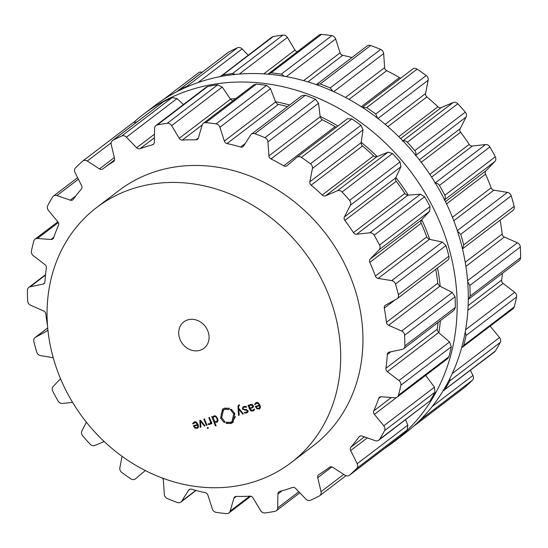 <?xml version="1.0" encoding="UTF-8"?>
<svg xmlns="http://www.w3.org/2000/svg" width="548" height="548" viewBox="0 0 548 548"><rect width="100%" height="100%" fill="white"/><g stroke="black" fill="none" stroke-linecap="round" stroke-linejoin="round"><path stroke-width="0.82" d="M425.817 375.51A189.567 163.51 -127.3 0 0 425.981 375.14A189.567 163.51 -127.3 0 1 425.817 375.51M438.852 332.766A189.567 163.51 -127.3 0 0 440.366 320.703A189.567 163.51 -127.3 0 1 438.852 332.766M440.202 286.344A189.567 163.51 -127.3 0 0 437.523 267.938A189.567 163.51 -127.3 0 1 440.202 286.344M429.776 239.394A189.567 163.51 -127.3 0 0 421.741 219.686A189.567 163.51 -127.3 0 1 429.776 239.394M408.267 195.129A189.567 163.51 -127.3 0 0 395.841 177.545A189.567 163.51 -127.3 0 1 408.267 195.129M377.147 156.584A189.567 163.51 -127.3 0 0 361.173 142.336A189.567 163.51 -127.3 0 1 377.147 156.584M337.924 126.033A189.567 163.51 -127.3 0 0 320.128 116.457A189.567 163.51 -127.3 0 1 337.924 126.033M289.632 105.024A189.567 163.51 -127.3 0 0 275.507 101.675A189.567 163.51 -127.3 0 1 289.632 105.024M235.681 98.661A189.567 163.51 -127.3 0 0 230.352 98.989A189.567 163.51 -127.3 0 1 235.681 98.661M202.561 81.077A206.164 177.819 -127.3 0 0 154.557 105.819L143.432 114.299A206.164 177.819 -127.3 0 0 134.02 122.088A206.164 177.819 -127.3 0 1 143.432 114.299A206.164 177.819 -127.3 0 1 191.437 89.564A206.164 177.819 -127.3 0 0 143.432 114.299L154.557 105.819A206.164 177.819 -127.3 0 1 202.561 81.077A206.164 177.819 -127.3 0 1 438.249 187.978A206.164 177.819 -127.3 0 1 404.568 433.701A206.164 177.819 -127.3 0 0 438.249 187.978A206.164 177.819 -127.3 0 0 202.561 81.077M384.586 448.456A206.164 177.819 -127.3 0 0 393.443 442.181A206.164 177.819 -127.3 0 0 427.118 196.465A206.164 177.819 -127.3 0 0 191.437 89.564A206.164 177.819 -127.3 0 1 427.118 196.465A206.164 177.819 -127.3 0 1 393.443 442.181A206.164 177.819 -127.3 0 1 384.586 448.456M253.786 481.884A160.393 138.343 -127.3 0 0 291.132 462.642A160.393 138.343 -127.3 0 0 303.887 251.21A160.393 138.343 -127.3 0 0 96.626 207.548A160.393 138.343 -127.3 0 0 70.425 398.718A160.393 138.343 -127.3 0 0 253.786 481.884M96.626 207.548L118.882 190.574A160.393 138.343 52.7 0 1 326.142 234.243A160.393 138.343 52.7 0 1 313.388 445.668L291.132 462.642M162.29 478.02A3.315 2.863 52.7 0 1 163.373 480.349L164.332 494.392A4.425 3.815 -127.3 0 0 167.325 498.564A206.164 177.819 -127.3 0 0 172.325 500.598A206.164 177.819 -127.3 0 0 177.353 502.502A4.425 3.815 -127.3 0 0 180.874 502.064A4.425 3.815 -127.3 0 0 181.662 501.201L188.622 490.275A3.315 2.863 52.7 0 1 189.218 489.624A3.315 2.863 52.7 0 1 191.663 489.234A187.354 161.598 -127.3 0 0 198.438 491.097A187.354 161.598 -127.3 0 0 205.24 492.679A3.315 2.863 52.7 0 1 207.918 495.173L212.343 508.996A4.425 3.815 -127.3 0 0 216.172 512.366A206.164 177.819 -127.3 0 0 221.33 513.051A206.164 177.819 -127.3 0 0 226.482 513.592A4.425 3.815 -127.3 0 0 228.948 512.914A4.425 3.815 -127.3 0 0 230.16 511.113L233.873 498.262A3.315 2.863 52.7 0 1 234.784 496.913A3.315 2.863 52.7 0 1 236.435 496.392A187.354 161.598 -127.3 0 0 243.196 496.42A187.354 161.598 -127.3 0 0 249.915 496.159A3.315 2.863 52.7 0 1 253.032 497.933L260.615 510.592A4.425 3.815 -127.3 0 0 265.02 512.935A206.164 177.819 -127.3 0 0 269.986 512.222A206.164 177.819 -127.3 0 0 274.904 511.359A4.425 3.815 -127.3 0 0 276.329 510.729A4.425 3.815 -127.3 0 0 277.692 507.88L277.911 493.974A3.315 2.863 52.7 0 1 278.939 491.837A3.315 2.863 52.7 0 1 279.823 491.405A187.354 161.598 -127.3 0 0 286.111 489.597A187.354 161.598 -127.3 0 0 292.29 487.508A3.315 2.863 52.7 0 1 295.625 488.439L305.859 499.077A4.425 3.815 -127.3 0 0 310.538 500.221A206.164 177.819 -127.3 0 0 314.963 498.159A206.164 177.819 -127.3 0 0 319.32 495.961A4.425 3.815 -127.3 0 0 319.792 495.659A4.425 3.815 -127.3 0 0 321.039 491.707L317.744 477.705A3.315 2.863 52.7 0 1 318.676 474.739A3.315 2.863 52.7 0 1 318.868 474.609A187.354 161.598 -127.3 0 0 324.258 471.081A187.354 161.598 -127.3 0 0 329.471 467.314A3.315 2.863 52.7 0 1 332.807 467.341L344.98 475.226A4.425 3.815 -127.3 0 0 349.439 475.253A4.425 3.815 -127.3 0 0 349.617 475.102A206.164 177.819 -127.3 0 0 353.213 471.828A206.164 177.819 -127.3 0 0 356.707 468.444A4.425 3.815 -127.3 0 0 357.228 463.711L350.651 450.566A3.315 2.863 52.7 0 1 350.919 447.147A187.354 161.598 -127.3 0 0 355.036 442.147A187.354 161.598 -127.3 0 0 358.926 436.948A3.315 2.863 52.7 0 1 359.447 436.414A3.315 2.863 52.7 0 1 362.029 436.071L375.325 440.667A4.425 3.815 -127.3 0 0 378.778 440.208A4.425 3.815 -127.3 0 0 379.6 439.291A206.164 177.819 -127.3 0 0 382.12 435.023A206.164 177.819 -127.3 0 0 384.511 430.68A4.425 3.815 -127.3 0 0 383.805 425.789L374.387 414.391A3.315 2.863 52.7 0 1 373.777 410.897A187.354 161.598 -127.3 0 0 376.346 404.76A187.354 161.598 -127.3 0 0 378.654 398.485A3.315 2.863 52.7 0 1 379.524 397.273A3.315 2.863 52.7 0 1 381.319 396.759L394.82 397.759A4.425 3.815 -127.3 0 0 397.218 397.081A4.425 3.815 -127.3 0 0 398.451 395.211A206.164 177.819 -127.3 0 0 399.711 390.258A206.164 177.819 -127.3 0 0 400.841 385.244A4.425 3.815 -127.3 0 0 398.958 380.531L387.347 371.66A3.315 2.863 52.7 0 1 385.895 368.318A187.354 161.598 -127.3 0 0 386.737 361.468A187.354 161.598 -127.3 0 0 387.306 354.549A3.315 2.863 52.7 0 1 388.327 352.556A3.315 2.863 52.7 0 1 389.347 352.097L402.143 349.425A4.425 3.815 -127.3 0 0 403.499 348.809A4.425 3.815 -127.3 0 0 404.869 345.884A206.164 177.819 -127.3 0 0 404.794 340.568A206.164 177.819 -127.3 0 0 404.582 335.232A4.425 3.815 -127.3 0 0 401.65 331.019L388.628 325.279A3.315 2.863 52.7 0 1 386.45 322.32A187.354 161.598 -127.3 0 0 385.504 315.223A187.354 161.598 -127.3 0 0 384.292 308.127A3.315 2.863 52.7 0 1 385.258 305.311A3.315 2.863 52.7 0 1 385.566 305.113L396.786 298.955A4.425 3.815 -127.3 0 0 397.197 298.687A4.425 3.815 -127.3 0 0 398.423 294.666A206.164 177.819 -127.3 0 0 397.026 289.351A206.164 177.819 -127.3 0 0 395.485 284.063A4.425 3.815 -127.3 0 0 391.697 280.631L378.161 278.411A3.315 2.863 52.7 0 1 375.394 276.041A187.354 161.598 -127.3 0 0 372.729 269.178A187.354 161.598 -127.3 0 0 369.818 262.389A3.315 2.863 52.7 0 1 370.249 259.019L379.113 249.792A4.425 3.815 -127.3 0 0 379.565 245.045A206.164 177.819 -127.3 0 0 376.921 240.099A206.164 177.819 -127.3 0 0 374.161 235.208A4.425 3.815 -127.3 0 0 369.784 232.797L356.652 234.249A3.315 2.863 52.7 0 1 353.481 232.626A187.354 161.598 -127.3 0 0 349.281 226.461A187.354 161.598 -127.3 0 0 344.87 220.447A3.315 2.863 52.7 0 1 344.418 216.946L350.343 205.288A4.425 3.815 -127.3 0 0 349.562 200.404A206.164 177.819 -127.3 0 0 345.863 196.157A206.164 177.819 -127.3 0 0 342.068 192.006A4.425 3.815 -127.3 0 0 337.397 190.779L325.567 195.807A3.315 2.863 52.7 0 1 322.21 195.033A187.354 161.598 -127.3 0 0 316.765 189.998A187.354 161.598 -127.3 0 0 311.154 185.162A3.315 2.863 52.7 0 1 309.853 181.778L312.422 168.469A4.425 3.815 -127.3 0 0 310.463 163.784A206.164 177.819 -127.3 0 0 305.962 160.53A206.164 177.819 -127.3 0 0 301.393 157.399A4.425 3.815 -127.3 0 0 296.886 157.324A4.425 3.815 -127.3 0 0 296.749 157.434L287.022 165.695A3.315 2.863 52.7 0 1 286.919 165.777A3.315 2.863 52.7 0 1 283.713 165.839A187.354 161.598 -127.3 0 0 277.384 162.263A187.354 161.598 -127.3 0 0 270.959 158.941A3.315 2.863 52.7 0 1 268.897 155.892L267.938 141.857A4.425 3.815 -127.3 0 0 264.944 137.685A206.164 177.819 -127.3 0 0 259.944 135.644A206.164 177.819 -127.3 0 0 254.909 133.739A4.425 3.815 -127.3 0 0 251.395 134.178A4.425 3.815 -127.3 0 0 250.607 135.048L243.648 145.974A3.315 2.863 52.7 0 1 243.052 146.624A3.315 2.863 52.7 0 1 240.606 147.015A187.354 161.598 -127.3 0 0 233.832 145.152A187.354 161.598 -127.3 0 0 227.023 143.562A3.315 2.863 52.7 0 1 224.351 141.069L219.919 127.246A4.425 3.815 -127.3 0 0 216.09 123.875A206.164 177.819 -127.3 0 0 210.939 123.19A206.164 177.819 -127.3 0 0 205.788 122.649A4.425 3.815 -127.3 0 0 203.322 123.327A4.425 3.815 -127.3 0 0 202.109 125.129L198.397 137.98A3.315 2.863 52.7 0 1 197.486 139.336A3.315 2.863 52.7 0 1 195.835 139.85A187.354 161.598 -127.3 0 0 189.074 139.829A187.354 161.598 -127.3 0 0 182.354 140.083A3.315 2.863 52.7 0 1 179.237 138.308L171.654 125.65A4.425 3.815 -127.3 0 0 167.25 123.314A206.164 177.819 -127.3 0 0 162.283 124.026A206.164 177.819 -127.3 0 0 157.365 124.882A4.425 3.815 -127.3 0 0 155.94 125.513A4.425 3.815 -127.3 0 0 154.577 128.369L154.358 142.268A3.315 2.863 52.7 0 1 153.33 144.412A3.315 2.863 52.7 0 1 152.447 144.836A187.354 161.598 -127.3 0 0 146.158 146.652A187.354 161.598 -127.3 0 0 139.98 148.734A3.315 2.863 52.7 0 1 136.644 147.802L126.41 137.171A4.425 3.815 -127.3 0 0 121.731 136.02A206.164 177.819 -127.3 0 0 117.299 138.082A206.164 177.819 -127.3 0 0 112.943 140.281A4.425 3.815 -127.3 0 0 112.477 140.583A4.425 3.815 -127.3 0 0 111.23 144.535L114.525 158.536A3.315 2.863 52.7 0 1 113.594 161.502A3.315 2.863 52.7 0 1 113.395 161.633A187.354 161.598 -127.3 0 0 108.011 165.16A187.354 161.598 -127.3 0 0 102.798 168.935A3.315 2.863 52.7 0 1 99.462 168.907L87.283 161.023A4.425 3.815 -127.3 0 0 82.83 160.989A4.425 3.815 -127.3 0 0 82.652 161.139A206.164 177.819 -127.3 0 0 79.056 164.414A206.164 177.819 -127.3 0 0 75.562 167.804A4.425 3.815 -127.3 0 0 75.035 172.538L81.618 185.683A3.315 2.863 52.7 0 1 81.351 189.094A187.354 161.598 -127.3 0 0 77.234 194.095A187.354 161.598 -127.3 0 0 73.343 199.294A3.315 2.863 52.7 0 1 72.822 199.828A3.315 2.863 52.7 0 1 70.233 200.178L56.944 195.574A4.425 3.815 -127.3 0 0 53.492 196.04A4.425 3.815 -127.3 0 0 52.663 196.958A206.164 177.819 -127.3 0 0 50.149 201.219A206.164 177.819 -127.3 0 0 47.758 205.569A4.425 3.815 -127.3 0 0 48.464 210.453L57.876 221.851A3.315 2.863 52.7 0 1 58.492 225.351A187.354 161.598 -127.3 0 0 55.923 231.482A187.354 161.598 -127.3 0 0 53.615 237.757A3.315 2.863 52.7 0 1 52.745 238.969A3.315 2.863 52.7 0 1 50.95 239.483L37.442 238.483A4.425 3.815 -127.3 0 0 35.051 239.168A4.425 3.815 -127.3 0 0 33.818 241.031A206.164 177.819 -127.3 0 0 32.558 245.99A206.164 177.819 -127.3 0 0 31.428 251.005A4.425 3.815 -127.3 0 0 33.312 255.711L44.922 264.581A3.315 2.863 52.7 0 1 46.368 267.924A187.354 161.598 -127.3 0 0 45.532 274.774A187.354 161.598 -127.3 0 0 44.963 281.693A3.315 2.863 52.7 0 1 43.943 283.686A3.315 2.863 52.7 0 1 42.922 284.152L30.126 286.823A4.425 3.815 -127.3 0 0 28.77 287.44A4.425 3.815 -127.3 0 0 27.4 290.358A206.164 177.819 -127.3 0 0 27.469 295.673A206.164 177.819 -127.3 0 0 27.681 301.01A4.425 3.815 -127.3 0 0 30.62 305.222L43.635 310.963A3.315 2.863 52.7 0 1 45.82 313.922A187.354 161.598 -127.3 0 0 46.765 321.018A187.354 161.598 -127.3 0 0 47.512 325.574M47.882 329.704A3.315 2.863 52.7 0 1 47.012 330.93A3.315 2.863 52.7 0 1 46.696 331.136L35.483 337.287A4.425 3.815 -127.3 0 0 35.072 337.554A4.425 3.815 -127.3 0 0 33.839 341.582A206.164 177.819 -127.3 0 0 35.243 346.891A206.164 177.819 -127.3 0 0 36.785 352.186A4.425 3.815 -127.3 0 0 40.566 355.611L53.204 357.686M60.547 378.757L53.156 386.45A4.425 3.815 -127.3 0 0 52.704 391.204A206.164 177.819 -127.3 0 0 55.348 396.149A206.164 177.819 -127.3 0 0 58.109 401.04A4.425 3.815 -127.3 0 0 62.486 403.444L72.548 402.335M86.379 422.193L81.926 430.954A4.425 3.815 -127.3 0 0 82.707 435.845A206.164 177.819 -127.3 0 0 86.406 440.085A206.164 177.819 -127.3 0 0 90.201 444.243A4.425 3.815 -127.3 0 0 94.873 445.469L104.175 441.517M122.06 456.32L119.848 467.773A4.425 3.815 -127.3 0 0 121.8 472.458A206.164 177.819 -127.3 0 0 126.3 475.712A206.164 177.819 -127.3 0 0 130.869 478.849A4.425 3.815 -127.3 0 0 135.383 478.918A4.425 3.815 -127.3 0 0 135.52 478.808L145.247 470.547A3.315 2.863 52.7 0 1 145.268 470.526M193.697 423.097L194.499 422.645L196.17 422.837L197.396 424.536L193.369 425.796L195.026 428.173L197.766 428.091L198.431 427.063L198.075 424.488L196.458 422.289L194.287 422.035L192.588 423.659L193.204 423.905L195.704 421.727M205.075 425.851L200.39 420.22L199.787 420.405L200.232 427.358L200.911 427.152L200.404 421.097L204.397 426.056L205.075 425.851M206.411 425.433L207.021 425.241L204.452 418.946L203.842 419.138L206.411 425.433L206.939 425.029M207.562 428.454L208.322 428.221L207.987 427.399L207.226 427.632L207.562 428.454L208.213 427.961M209.569 423.871L208.274 423.714L208.028 424.337L209.665 424.501L210.994 423.056L211.329 423.892L211.946 423.7L209.377 417.412L208.761 417.603L210.343 421.481L210.487 422.933L209.569 423.871L211.227 422.727M214.015 415.87L212.658 417.295L212.323 416.487L211.713 416.679L215.501 425.974L216.118 425.782L214.563 421.974L216.645 422.323L217.337 421.974L217.946 419.932L217.494 418.419L215.659 415.973L214.015 415.87L212.658 417.295M224.769 422.426L223.913 422.227L220.611 418.049L222.577 409.157L224.57 408.13L229.502 408.356L228.66 408.404L229.228 409.507L225.05 409.315L223.365 410.185L221.7 417.713L224.981 421.946L224.769 422.426M200.075 350.282A16.591 14.31 52.7 0 1 181.107 341.678A16.591 14.31 52.7 0 1 183.82 321.895A16.591 14.31 52.7 0 1 205.26 326.416A16.591 14.31 52.7 0 1 203.938 348.288A16.591 14.31 52.7 0 1 200.075 350.282M230.372 422.35L232.057 421.487L233.722 413.952L230.441 409.719L230.653 409.246L231.503 409.438L234.811 413.617L232.845 422.515L230.859 423.536L225.927 423.316L226.762 423.268L226.194 422.166L230.372 422.35M239.044 404.924L237.976 406.404L238.551 415.384L239.223 415.172L238.723 409.116L242.716 414.083L243.387 413.87L238.702 408.239L238.599 406.328L239.538 405.431L239.298 404.849L238.449 405.219M239.469 405.26L238.887 405.705L239.497 405.335M243.956 406.513L242.935 407.013L242.394 409.103L247.347 410.705L247.045 412.055L244.518 412.356L244.292 412.932L246.6 412.959L247.449 412.534L247.949 410.521L242.997 408.918L243.333 407.513L244.216 407.096L246.436 407.267L246.669 406.678L243.956 406.513M254.368 409.294L252.662 410.397L250.402 409.37L250.114 408.664L253.279 407.137L253.272 405.63L252.347 404.534L250.402 404.499L248.922 405.753L248.669 405.13L248.052 405.321L249.813 409.63L250.977 410.986L252.909 410.986L254.019 410.411L254.56 409.383L253.943 409.103L253.416 410.041L254.621 409.123M255.615 403.746L256.416 403.294L258.087 403.486L259.314 405.184L255.279 406.445L256.944 408.822L259.684 408.74L260.341 407.712L259.985 405.136L258.375 402.931L256.204 402.684L254.505 404.308L255.121 404.554L257.622 402.376M296.886 157.324L347.48 118.745L351.864 118.916A206.164 177.819 52.7 0 1 356.433 122.053A206.164 177.819 52.7 0 1 360.933 125.307L363.023 129.883L361.125 142.686L361.646 144.98A3.315 2.863 52.7 0 0 362.509 146.008A187.354 161.598 52.7 0 1 368.119 150.837A187.354 161.598 52.7 0 1 373.565 155.879A3.315 2.863 52.7 0 0 374.668 156.605L376.839 156.714L388.005 152.186L392.539 153.522A206.164 177.819 52.7 0 1 396.327 157.68A206.164 177.819 52.7 0 1 400.026 161.92L400.944 166.702L395.69 177.853L395.622 180.1A3.315 2.863 52.7 0 0 396.231 181.292A187.354 161.598 52.7 0 1 400.636 187.306A187.354 161.598 52.7 0 1 404.835 193.465A3.315 2.863 52.7 0 0 405.76 194.444L407.924 195.156L420.391 194.211L424.625 196.725A206.164 177.819 52.7 0 1 427.385 201.616A206.164 177.819 52.7 0 1 430.029 206.562L429.721 211.206L421.515 219.926L420.864 221.961A3.315 2.863 52.7 0 0 421.179 223.228A187.354 161.598 52.7 0 1 424.084 230.016A187.354 161.598 52.7 0 1 426.748 236.88A3.315 2.863 52.7 0 0 427.426 238.038L429.433 239.318L442.305 242.045L445.949 245.579A206.164 177.819 52.7 0 1 447.49 250.874A206.164 177.819 52.7 0 1 448.894 256.183L398.423 294.666M447.394 260.369C448.737 259.629 449.237 258.238 448.894 256.183M435.715 269.321A187.354 161.598 52.7 0 1 436.859 276.062A187.354 161.598 52.7 0 1 437.804 283.165L386.45 322.32M403.499 348.809L454.039 310.278L455.333 307.407A206.164 177.819 52.7 0 0 455.265 302.085A206.164 177.819 52.7 0 0 455.052 296.756L452.258 292.433L439.9 286.186L438.195 284.419A3.315 2.863 52.7 0 1 437.804 283.165M438.078 322.443A187.354 161.598 52.7 0 1 437.256 329.163L385.895 368.318M397.218 397.081L447.716 358.57L448.915 356.734A206.164 177.819 52.7 0 0 450.182 351.775A206.164 177.819 52.7 0 0 451.305 346.761L449.565 341.945L438.612 332.568L437.331 330.437A3.315 2.863 52.7 0 1 437.256 329.163M378.778 440.208L430.07 400.807A206.164 177.819 52.7 0 0 432.584 396.547A206.164 177.819 52.7 0 0 434.975 392.197L434.413 387.203L425.7 375.359M336.479 127.136L336.273 127.109A3.315 2.863 52.7 0 1 335.068 126.677L283.713 165.839M251.395 134.178L301.948 95.633L305.38 95.263A206.164 177.819 52.7 0 1 310.408 97.167A206.164 177.819 52.7 0 1 315.408 99.202L318.546 103.264L320.169 116.799L321.251 118.984A3.315 2.863 52.7 0 0 322.313 119.779A187.354 161.598 52.7 0 1 328.738 123.108A187.354 161.598 52.7 0 1 335.068 126.677M399.711 436.907L400.081 436.626A206.164 177.819 52.7 0 0 403.677 433.352A206.164 177.819 52.7 0 0 407.171 429.961L407.835 425.125L405.534 419.802M203.322 123.327L253.834 84.817L256.252 84.173A206.164 177.819 52.7 0 1 261.403 84.714A206.164 177.819 52.7 0 1 266.561 85.399L270.527 88.66L275.617 101.976L277.199 103.894A3.315 2.863 52.7 0 0 278.384 104.401A187.354 161.598 52.7 0 1 285.186 105.99A187.354 161.598 52.7 0 1 287.556 106.613M232.818 100.839A3.315 2.863 52.7 0 1 232.475 100.736L230.509 99.215L222.255 87.064L217.714 84.83L167.25 123.314M155.94 125.513L206.425 87.022L207.829 86.406A206.164 177.819 52.7 0 1 212.747 85.543A206.164 177.819 52.7 0 1 217.714 84.83M183.436 104.545L177.018 98.585L172.195 97.544L121.731 136.02M112.477 140.583L163.414 101.805A206.164 177.819 52.7 0 1 167.77 99.606A206.164 177.819 52.7 0 1 172.195 97.544M136.863 121.985L133.301 122.512L82.83 160.989M197.924 424.138L197.396 424.536M197.068 428.44L198.239 427.543L197.273 427.632M194.41 422.988L193.793 422.741L194.41 421.727M193.793 422.741L192.588 423.659M200.883 426.865L200.232 427.358M200.842 420.761L200.404 421.097M204.918 425.666L204.397 426.056M208.63 423.878L208.028 424.337M210.816 423.597L209.98 423.679M211.521 422.652L210.994 423.056M211.857 423.488L211.329 423.892M210.775 422.946L211.692 422.015M216.035 425.57L215.501 425.974M215.001 421.638L214.563 421.974M217.803 421.419L216.323 421.761L214.631 421.35L213.151 417.734L214.165 416.487L215.857 416.891L216.885 418.61L217.337 420.508L216.323 421.761M224.502 421.638L224.077 421.96M223.365 410.185L226.256 408.397L228.934 408.192M223.207 408.733L221.166 414.329M235.462 416.411L233.263 420.569L232.057 421.487M227.18 422.467L226.831 422.734M227.694 422.556L226.762 423.268M227.132 422.392L232.064 422.618L233.421 422.015M230.879 409.383L230.441 409.719M231.77 409.63L231.085 410.151M231.866 409.705L230.92 410.418M239.181 405.479L239.243 404.862M239.202 414.891L238.551 415.384M239.154 408.787L238.723 409.116M243.237 413.685L242.716 414.083M243.442 407.438L243.661 406.616M244.901 412.466L244.292 412.932M247.922 412L246.778 412.219M245.038 406.315L243.333 407.513M248.922 405.753L250.265 404.54M254.347 409.986L253.06 410.253M253.286 407.13L250.114 408.664M259.834 404.787L259.314 405.184M258.978 409.089L260.156 408.192L259.19 408.281M256.327 403.636L255.711 403.383L256.32 402.376M255.711 403.383L254.505 404.308M198.034 424.399L194.204 426.139L197.616 425.07L197.897 426.323L196.828 427.851L194.889 427.269L194.204 426.139M214.939 415.768L213.638 416.747L215.09 415.781M511.216 195.814L460.752 234.297A206.164 177.819 52.7 0 1 462.286 239.586A206.164 177.819 52.7 0 1 463.69 244.901L462.491 248.895L512.928 210.446A4.425 3.815 -127.3 0 0 514.161 206.418A206.164 177.819 -127.3 0 0 512.757 201.109A206.164 177.819 -127.3 0 0 511.216 195.814A4.425 3.815 -127.3 0 0 507.434 192.389L493.892 190.17A3.315 2.863 52.7 0 1 491.124 187.793A187.354 161.598 -127.3 0 0 488.46 180.929A187.354 161.598 -127.3 0 0 485.549 174.148A3.315 2.863 52.7 0 1 485.98 170.771L494.844 161.55A4.425 3.815 -127.3 0 0 495.296 156.797A206.164 177.819 -127.3 0 0 492.652 151.851A206.164 177.819 -127.3 0 0 489.891 146.96A4.425 3.815 -127.3 0 0 485.514 144.556L472.383 146.008A3.315 2.863 52.7 0 1 469.211 144.377A187.354 161.598 -127.3 0 0 465.012 138.219A187.354 161.598 -127.3 0 0 460.608 132.205A3.315 2.863 52.7 0 1 460.156 128.705L466.074 117.046A4.425 3.815 -127.3 0 0 465.293 112.155A206.164 177.819 -127.3 0 0 461.594 107.915A206.164 177.819 -127.3 0 0 457.799 103.757A4.425 3.815 -127.3 0 0 453.128 102.531L441.298 107.559A3.315 2.863 52.7 0 1 437.941 106.792A187.354 161.598 -127.3 0 0 432.495 101.75A187.354 161.598 -127.3 0 0 426.885 96.921A3.315 2.863 52.7 0 1 425.584 93.53L428.152 80.227A4.425 3.815 -127.3 0 0 426.2 75.542A206.164 177.819 -127.3 0 0 421.7 72.288A206.164 177.819 -127.3 0 0 417.131 69.151A4.425 3.815 -127.3 0 0 412.617 69.082A4.425 3.815 -127.3 0 0 412.48 69.192M400.862 78.042A3.315 2.863 52.7 0 1 399.444 77.59A187.354 161.598 -127.3 0 0 393.115 74.021A187.354 161.598 -127.3 0 0 386.689 70.692A3.315 2.863 52.7 0 1 384.628 67.651L383.669 53.608A4.425 3.815 -127.3 0 0 380.675 49.436A206.164 177.819 -127.3 0 0 375.675 47.402A206.164 177.819 -127.3 0 0 370.647 45.498A4.425 3.815 -127.3 0 0 367.126 45.936L316.354 84.666M351.932 57.526A187.354 161.598 -127.3 0 0 349.562 56.903A187.354 161.598 -127.3 0 0 342.76 55.321A3.315 2.863 52.7 0 1 340.082 52.827L335.657 39.004A4.425 3.815 -127.3 0 0 331.828 35.634A206.164 177.819 -127.3 0 0 326.67 34.949A206.164 177.819 -127.3 0 0 321.518 34.408A4.425 3.815 -127.3 0 0 319.052 35.086L267.945 74.179M297.194 51.752A3.315 2.863 52.7 0 1 294.968 50.067L287.385 37.408A4.425 3.815 -127.3 0 0 282.98 35.065A206.164 177.819 -127.3 0 0 278.014 35.778A206.164 177.819 -127.3 0 0 273.096 36.641A4.425 3.815 -127.3 0 0 271.671 37.271L220.406 76.59M248.169 55.19L242.141 48.923A4.425 3.815 -127.3 0 0 237.462 47.779A206.164 177.819 -127.3 0 0 233.037 49.841A206.164 177.819 -127.3 0 0 228.68 52.039A4.425 3.815 -127.3 0 0 228.208 52.341L177.004 91.591M202.041 72.295A4.425 3.815 -127.3 0 0 198.561 72.747L163.414 99.544M464.978 387.148A4.425 3.815 -127.3 0 0 465.17 387.011A4.425 3.815 -127.3 0 0 465.348 386.861A206.164 177.819 -127.3 0 0 468.944 383.586A206.164 177.819 -127.3 0 0 472.438 380.196A4.425 3.815 -127.3 0 0 472.965 375.462L470.396 370.345M442.99 390.998L494.508 351.96A4.425 3.815 -127.3 0 0 495.337 351.042A206.164 177.819 -127.3 0 0 497.851 346.781A206.164 177.819 -127.3 0 0 500.242 342.432A4.425 3.815 -127.3 0 0 499.536 337.547L490.165 326.204M461.615 347.816L512.949 308.832A4.425 3.815 -127.3 0 0 514.182 306.969A206.164 177.819 -127.3 0 0 515.442 302.01A206.164 177.819 -127.3 0 0 516.572 296.995A4.425 3.815 -127.3 0 0 514.688 292.29L503.078 283.419A3.315 2.863 52.7 0 1 501.632 280.076A187.354 161.598 -127.3 0 0 502.454 273.356M468.287 299.366L519.23 260.56A4.425 3.815 -127.3 0 0 520.6 257.642A206.164 177.819 -127.3 0 0 520.532 252.327A206.164 177.819 -127.3 0 0 520.319 246.99A4.425 3.815 -127.3 0 0 517.38 242.778L504.365 237.037A3.315 2.863 52.7 0 1 502.18 234.078A187.354 161.598 -127.3 0 0 501.235 226.982A187.354 161.598 -127.3 0 0 500.091 220.234M251.457 404.308L249.806 405.465L250.642 405.082L252.662 405.835L252.381 407.239L249.895 408.13L249.395 406.02L249.806 405.465M259.951 405.047L256.115 406.787L259.533 405.719L259.814 406.972L258.745 408.5L256.807 407.911L256.115 406.787M198.52 426.687L196.828 427.851M198.143 424.673L197.616 425.07M460.752 234.297L457.464 231.098M444.243 200.136C445.449 198.876 445.647 197.259 444.825 195.28A206.164 177.819 52.7 0 0 442.188 190.334A206.164 177.819 52.7 0 0 439.428 185.443C438.188 183.669 436.681 182.902 434.906 183.142M520.319 246.99L469.848 285.467L467.684 281.83M469.848 285.467A206.164 177.819 52.7 0 1 470.061 290.803A206.164 177.819 52.7 0 1 470.136 296.119L468.698 299.098M415.466 155.632C416.295 154.063 416.083 152.399 414.829 150.638A206.164 177.819 52.7 0 0 411.13 146.391A206.164 177.819 52.7 0 0 407.335 142.24C405.739 140.795 404.136 140.425 402.527 141.117M516.572 296.995L466.108 335.479L465.238 331.965M466.108 335.479A206.164 177.819 52.7 0 1 464.978 340.493A206.164 177.819 52.7 0 1 463.711 345.446L462.45 347.336M377.634 118.252L375.729 114.018A206.164 177.819 52.7 0 0 371.229 110.764A206.164 177.819 52.7 0 0 366.66 107.634L362.379 107.422L412.617 69.082M500.242 342.432L449.778 380.915L450.059 378.175M449.778 380.915A206.164 177.819 52.7 0 1 447.387 385.258A206.164 177.819 52.7 0 1 444.866 389.525L444.031 390.45M332.958 91.324L330.211 87.92A206.164 177.819 52.7 0 0 325.211 85.878A206.164 177.819 52.7 0 0 320.176 83.974L316.58 84.481M472.438 380.196L421.974 418.679L422.775 417.37M421.974 418.679A206.164 177.819 52.7 0 1 418.48 422.063A206.164 177.819 52.7 0 1 414.884 425.337L465.17 387.011M413.98 425.912L414.699 425.488M284.515 76.316L281.357 74.11A206.164 177.819 52.7 0 0 276.206 73.425A206.164 177.819 52.7 0 0 271.048 72.884L268.547 73.596M235.448 74.398L232.516 73.548A206.164 177.819 52.7 0 0 227.55 74.261A206.164 177.819 52.7 0 0 222.632 75.117L221.193 75.761M188.971 86.015L186.998 86.255A206.164 177.819 52.7 0 0 182.566 88.317A206.164 177.819 52.7 0 0 178.21 90.516L177.744 90.817M260.437 407.328L258.745 408.5M260.06 405.321L259.533 405.719M445.949 245.579L395.485 284.063M442.305 242.045L391.697 280.631M429.433 239.318L378.161 278.411M426.748 236.88L375.394 276.041M395.142 299.859L384.292 308.127M421.179 223.228L369.818 262.389M421.515 219.926L370.249 259.019M439.9 286.186L388.628 325.279M429.721 211.206L379.113 249.792M452.258 292.433L401.65 331.019M430.029 206.562L379.565 245.045M455.052 296.756L404.582 335.232M424.625 196.725L374.161 235.208M455.333 307.407L404.869 345.884M420.391 194.211L369.784 232.797M407.924 195.156L356.652 234.249M404.835 193.465L353.481 232.626M390.971 351.754L387.306 354.549M396.231 181.292L344.87 220.447M395.69 177.853L344.418 216.946M438.612 332.568L387.347 371.66M400.944 166.702L350.343 205.288M449.565 341.945L398.958 380.531M400.026 161.92L349.562 200.404M451.305 346.761L400.841 385.244M392.539 153.522L342.068 192.006M448.915 356.734L398.451 395.211M388.005 152.186L337.397 190.779M376.839 156.714L325.567 195.807M373.565 155.879L322.21 195.033M380.922 396.759L378.654 398.485M362.509 146.008L311.154 185.162M391.341 397.505L373.777 410.897M361.125 142.686L309.853 181.778M396.622 397.437L374.387 414.391M363.023 129.883L312.422 168.469M434.413 387.203L383.805 425.789M360.933 125.307L310.463 163.784M434.975 392.197L384.511 430.68M351.864 118.916L301.393 157.399M430.07 400.807L379.6 439.291M360.098 436.057L358.926 436.948M322.313 119.779L270.959 158.941M364.386 436.879L350.919 447.147M320.169 116.799L268.897 155.892M367.276 437.886L350.651 450.566M318.546 103.264L267.938 141.857M407.835 425.125L357.228 463.711M315.408 99.202L264.944 137.685M407.171 429.961L356.707 468.444M305.38 95.263L254.909 133.739M400.081 436.626L349.617 475.102M245.23 143.494L240.606 147.015M278.384 104.401L227.023 143.562M275.617 101.976L224.351 141.069M331.889 466.917L317.744 477.705M270.527 88.66L219.919 127.246M343.726 474.41L321.039 491.707M266.561 85.399L216.09 123.875M256.252 84.173L205.788 122.649M198.431 137.877L195.835 139.85M202.157 124.978L182.354 140.083M230.509 99.215L179.237 138.308M282.097 490.782L277.911 493.974M222.255 87.064L171.654 125.65M298.824 491.768L277.692 507.88M207.829 86.406L157.365 124.882M153.981 143.672L152.447 144.836M154.426 137.719L139.98 148.734M154.481 134.198L136.644 147.802M236.325 496.392L233.873 498.262M177.018 98.585L126.41 137.171M249.758 496.173L230.16 511.113M163.414 101.805L112.943 140.281M113.772 161.352L113.395 161.633M114.546 159.975L102.798 168.935M114.299 157.591L99.462 168.907M189.998 489.22L188.622 490.275M111.169 142.809L87.283 161.023M195.821 490.405L181.662 501.201M75.843 195.903L70.233 200.178M78.385 179.223L56.944 195.574M53.759 237.346L50.95 239.483M58.341 222.556L37.442 238.483M44.655 282.83L42.922 284.152M45.498 275.103L30.126 286.823M47.286 330.684L46.696 331.136M47.71 327.964L35.483 337.287M196.684 422.446L196.17 422.837M195.465 421.912L194.499 422.645M194.245 425.522L193.492 426.097M195.568 427.762L195.026 428.173M210.795 423.645L209.665 424.501M210.877 421.076L210.343 421.481M211.364 422.268L210.487 422.933M217.789 421.453L216.645 422.323M226.256 408.397L225.05 409.315M221.556 417.329L220.611 418.049M234.654 413.247L233.722 413.952M232.064 422.618L230.859 423.536M238.832 405.753L237.976 406.404M242.922 408.705L242.394 409.103M245.888 409.363L244.764 410.219M246.593 409.37L245.737 410.02M247.86 410.322L247.347 410.705M247.806 412.041L246.6 412.959M245.237 406.315L244.216 407.096M250.34 409.226L249.813 409.63M251.594 410.521L250.977 410.986M254.114 410.068L252.909 410.986M253.197 407.157L251.991 408.082M258.601 403.095L258.087 403.486M257.375 402.561L256.416 403.294M256.156 406.171L255.402 406.746M257.478 408.411L256.944 408.822M198.472 425.885L197.897 426.323M217.96 420.028L217.337 420.508M217.405 418.206L216.885 418.61M216.357 416.507L215.857 416.891M514.161 206.418L463.69 244.901M507.434 192.389L457.299 230.612M493.892 190.17L453.792 220.748M491.124 187.793L452.443 217.289M485.549 174.148L446.565 203.87M502.18 234.078L465.231 262.252M485.98 170.771L445.49 201.643M504.365 237.037L465.903 266.362M494.844 161.55L444.606 199.856M517.38 242.778L467.595 280.74M495.296 156.797L444.825 195.28M489.891 146.96L439.428 185.443M520.6 257.642L470.136 296.119M485.514 144.556L435.242 182.888M472.383 146.008L431.619 177.093M469.211 144.377L429.844 174.394M460.608 132.205L421.2 162.249M501.632 280.076L468.136 305.613M460.156 128.705L419.336 159.824M503.078 283.419L467.889 310.243M466.074 117.046L415.788 155.385M514.688 292.29L465.636 329.691M465.293 112.155L414.829 150.638M457.799 103.757L407.335 142.24M514.182 306.969L463.711 345.446M453.128 102.531L402.862 140.863M441.298 107.559L400.622 138.576M437.941 106.792L398.732 136.692M426.885 96.921L387.888 126.657M425.584 93.53L385.182 124.341M428.152 80.227L377.956 118.498M499.536 337.547L452.23 373.62M426.2 75.542L375.729 114.018M417.131 69.151L366.66 107.634M495.337 351.042L444.866 389.525M399.444 77.59L361.269 106.702M386.689 70.692L349.049 99.4M384.628 67.651L345.514 97.476M383.669 53.608L333.746 91.674M472.965 375.462L432.091 406.63M380.675 49.436L330.211 87.92M370.647 45.498L320.176 83.974M465.348 386.861L414.884 425.337M342.76 55.321L307.901 81.899M340.082 52.827L303.599 80.645M335.657 39.004L286.303 76.638M331.828 35.634L281.357 74.11M321.518 34.408L271.048 72.884M294.968 50.067L263.746 73.87M287.385 37.408L239.312 74.055M282.98 35.065L232.516 73.548M273.096 36.641L222.632 75.117M242.141 48.923L198.013 82.577M237.462 47.779L186.998 86.255M228.68 52.039L178.21 90.516M253.183 405.438L252.662 405.835M251.648 404.314L250.642 405.082M260.389 406.534L259.814 406.972M404.568 433.701L393.443 442.181L404.568 433.701M397.197 298.687L447.778 260.122M349.439 475.253L399.903 436.777M319.792 495.659L345.959 475.705M276.329 510.729L299.831 492.81M228.948 512.914L250.806 496.248M180.874 502.064L196.068 490.474M53.492 196.04L77.604 177.655M35.051 239.168L57.835 221.796M28.77 287.44L45.546 274.644M35.072 337.554L47.71 327.923M248.251 411.137L247.045 412.055M218.049 420.583L216.844 421.501M253.587 406.315L252.381 407.239"/></g></svg>
